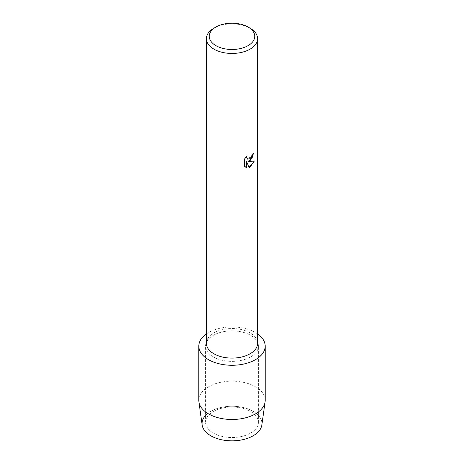 <?xml version="1.0" encoding="UTF-8"?>
<svg xmlns="http://www.w3.org/2000/svg" width="464" height="464" viewBox="0 0 464 464"><rect width="100%" height="100%" fill="white"/><g stroke="black" fill="none" stroke-linecap="round" stroke-linejoin="round"><path stroke-width="0.35" stroke-dasharray="2.32 1.74" d="M250.676 433.051A26.413 15.248 180 0 1 221.891 436.357A26.413 15.248 180 0 1 205.587 422.269A26.413 15.248 180 0 1 213.324 411.487A26.413 15.248 180 0 1 242.109 408.181A26.413 15.248 180 0 1 258.413 422.269A26.413 15.248 180 0 1 250.676 433.051A26.413 15.248 180 0 1 221.891 436.357A26.413 15.248 180 0 1 205.587 422.269A26.413 15.248 180 0 1 213.324 411.487A26.413 15.248 180 0 1 242.109 408.181A26.413 15.248 180 0 1 258.413 422.269A26.413 15.248 180 0 1 250.676 433.051M205.587 415.408A29.945 17.29 180 0 1 210.824 411.33A29.945 17.29 180 0 1 253.176 411.33A29.945 17.29 180 0 1 253.176 435.783M250.676 356.897A26.413 15.248 180 0 1 221.891 360.203A26.413 15.248 180 0 1 205.587 346.115A26.413 15.248 180 0 1 213.324 335.333A26.413 15.248 180 0 1 242.109 332.027A26.413 15.248 180 0 1 258.413 346.115A26.413 15.248 180 0 1 250.676 356.897A26.413 15.248 180 0 1 221.891 360.203A26.413 15.248 180 0 1 205.587 346.115A26.413 15.248 180 0 1 213.324 335.333A26.413 15.248 180 0 1 242.109 332.027A26.413 15.248 180 0 1 258.413 346.115A26.413 15.248 180 0 1 250.676 356.897M206.393 343.319A25.607 14.784 180 0 1 213.892 332.862A25.607 14.784 180 0 1 241.802 329.66A25.607 14.784 180 0 1 257.607 343.319M206.393 333.918A33.199 19.163 180 0 1 208.527 332.56A33.199 19.163 180 0 1 257.607 333.918A33.199 19.163 180 0 0 208.527 332.56A33.199 19.163 180 0 0 206.393 333.918M253.431 153.335L253.431 153.288A25.561 14.755 180 0 1 251.998 154.437L251.749 155.974L247.521 159.129M246.912 155.979L244.569 158.92L244.603 166.361M254.249 161.124L247.88 161.46M244.569 166.344L245.543 167.115M246.633 161.536L249.017 167.475M213.892 28.211A25.607 14.784 180 0 1 250.108 28.211M202.147 424.954A29.945 17.29 180 0 1 210.824 411.33A29.945 17.29 180 0 1 244.569 407.862A29.945 17.29 180 0 1 261.853 424.954M198.801 400.322A33.199 19.163 180 0 1 208.527 386.773A33.199 19.163 180 0 1 244.702 382.614A33.199 19.163 180 0 1 265.199 400.322M205.587 422.269L205.587 346.115L205.587 422.269M258.413 422.269L258.413 346.115L258.413 422.269"/><path stroke-width="0.7" d="M265.199 346.115A33.199 19.163 180 0 1 255.473 359.664A33.199 19.163 180 0 0 257.607 333.918A33.199 19.163 180 0 1 265.199 346.115L265.199 400.322A33.199 19.163 180 0 1 265.089 401.87L261.853 424.954A29.945 17.29 180 0 1 253.176 435.783A29.945 17.29 180 0 1 214.159 437.442A29.945 17.29 180 0 1 205.587 415.408M248.095 27.051L250.108 28.211A25.607 14.784 180 0 1 257.607 38.663L257.607 343.319A25.607 14.784 180 0 1 250.108 353.771A25.607 14.784 180 0 1 222.198 356.978A25.607 14.784 180 0 1 206.393 343.319L206.393 38.663A25.607 14.784 180 0 1 213.892 28.211L215.905 27.051A22.765 13.143 180 0 1 248.095 27.051A22.765 13.143 180 0 1 248.095 45.634A22.765 13.143 180 0 1 215.905 45.634A22.765 13.143 180 0 1 215.905 27.051L213.892 28.211M255.473 359.664A33.199 19.163 180 0 1 209.676 360.296A33.199 19.163 180 0 1 206.393 333.918A33.199 19.163 180 0 0 198.801 346.115A33.199 19.163 180 0 0 219.298 363.822A33.199 19.163 180 0 0 255.473 359.664M250.108 160.643L247.915 161.484L254.289 161.112L250.108 167.046L249.029 167.504L246.668 161.553L246.668 167.574L244.603 166.361L244.603 158.937L246.981 155.91L246.657 157.383L247.538 159.14L250.108 158.647L251.784 155.991L252.027 154.454A25.607 14.784 0 0 0 253.466 153.306L250.108 160.643M257.607 38.663A25.607 14.784 180 0 1 250.108 49.12A25.607 14.784 180 0 1 222.198 52.328A25.607 14.784 180 0 1 206.393 38.663M253.431 153.335L251.871 158.636L247.915 161.484M247.538 159.14L246.622 157.366L246.912 155.979M245.56 167.121L246.633 167.55L246.668 161.553M249.017 167.475L254.249 161.124M265.089 401.87A33.199 19.163 180 0 1 255.473 413.876A33.199 19.163 180 0 1 220.545 418.313A33.199 19.163 180 0 1 198.911 401.87A33.199 19.163 180 0 1 198.801 400.322L198.801 346.115M253.176 435.783A29.945 17.29 180 0 1 221.664 439.785A29.945 17.29 180 0 1 202.147 424.954L198.911 401.87"/></g></svg>
